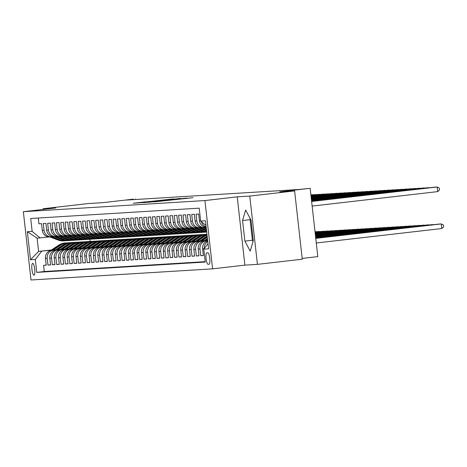 <?xml version="1.0" encoding="UTF-8"?>
<svg xmlns="http://www.w3.org/2000/svg" width="467" height="467" viewBox="0 0 467 467"><rect width="100%" height="100%" fill="white"/><g stroke="black" fill="none" stroke-linecap="round" stroke-linejoin="round"><path stroke-width="0.7" d="M154.081 201.907L192.959 197.693L154.081 201.907M33.986 275.162A5.943 1.395 -96.6 0 0 34.003 275.162A5.943 1.395 -96.6 0 0 34.716 269.132A5.943 1.395 -96.6 0 0 32.661 263.347A5.943 1.395 -96.6 0 0 32.643 263.347A5.943 1.395 -96.6 0 0 31.931 269.377A5.943 1.395 -96.6 0 0 33.986 275.162M145.751 201.814L133.288 203.244L140.585 202.707L173.66 198.878L145.768 201.954M249.775 196.076L237.224 196.84L244.883 265.139L257.434 264.369L249.775 196.076L294.613 190.91L279.663 191.826L310.152 188.312L299.003 189.479L126.58 200.057L133.364 199.158L102.874 202.666L87.924 203.583L43.087 208.749L43.157 209.414M237.224 196.84L204.937 200.559L23.35 211.697L55.631 207.978L43.087 208.749M147.998 202.252L186.981 198.061L148.01 202.345M145.062 202.526L141.338 202.66L173.023 199.006L163.298 200.39L180.431 198.463L145.062 202.526M252.338 232.081A14.489 3.409 83.4 0 1 251.853 227.733M294.613 190.91L302.272 259.203L257.434 264.369M46.192 265.04L43.589 265.338L46.21 265.18L45.451 258.444L47.202 258.333A7.431 7.221 -93.5 0 1 53.547 250.125L55.608 249.886M50.559 264.771L47.955 265.069L50.576 264.912L49.817 258.175L51.563 258.064A7.431 7.221 -93.5 0 1 57.908 249.857L59.974 249.617M54.925 264.503L52.322 264.801L54.937 264.643L54.184 257.907L55.929 257.802A7.431 7.221 -93.5 0 1 62.274 249.588L64.335 249.355M59.291 264.234L56.688 264.538L59.303 264.375L58.55 257.638L60.296 257.533A7.431 7.221 -93.5 0 1 66.641 249.32L68.702 249.086M63.652 263.966L61.049 264.269L63.67 264.106L62.917 257.37L64.662 257.264A7.431 7.221 -93.5 0 1 71.007 249.057L73.068 248.818M68.019 263.703L65.415 264.001L68.036 263.837L67.277 257.101L69.023 256.996A7.431 7.221 -93.5 0 1 75.374 248.788L77.434 248.549M72.385 263.435L69.781 263.732L72.403 263.575L71.644 256.832L73.389 256.727A7.431 7.221 -93.5 0 1 79.734 248.52L81.801 248.281M76.751 263.166L74.148 263.464L76.763 263.306L76.01 256.57L77.755 256.459A7.431 7.221 -93.5 0 1 84.101 248.251L86.161 248.012M81.112 262.898L78.509 263.195L81.13 263.038L80.377 256.301L82.122 256.19A7.431 7.221 -93.5 0 1 88.467 247.983L90.528 247.743M85.479 262.629L82.875 262.933L85.496 262.769L84.737 256.033L86.488 255.928A7.431 7.221 -93.5 0 1 92.834 247.714L94.894 247.481M89.845 262.361L87.241 262.664L89.862 262.501L89.104 255.764L90.849 255.659A7.431 7.221 -93.5 0 1 97.194 247.446L99.261 247.212M94.211 262.092L91.608 262.396L94.223 262.232L93.47 255.496L95.215 255.391A7.431 7.221 -93.5 0 1 101.561 247.183L103.621 246.944M98.578 261.829L95.974 262.127L98.59 261.964L97.837 255.227L99.582 255.122A7.431 7.221 -93.5 0 1 105.927 246.915L107.988 246.675M102.938 261.561L100.335 261.859L102.956 261.701L102.203 254.959L103.948 254.854A7.431 7.221 -93.5 0 1 110.294 246.646L112.354 246.407M107.305 261.292L104.701 261.59L107.322 261.432L106.564 254.696L108.309 254.585A7.431 7.221 -93.5 0 1 114.66 246.378L116.721 246.138M111.671 261.024L109.068 261.322L111.689 261.164L110.93 254.427L112.675 254.317A7.431 7.221 -93.5 0 1 119.021 246.109L121.081 245.87M116.038 260.755L113.434 261.059L116.05 260.895L115.296 254.159L117.042 254.054A7.431 7.221 -93.5 0 1 123.387 245.84L125.448 245.607M120.398 260.487L117.795 260.79L120.416 260.627L119.663 253.89L121.408 253.785A7.431 7.221 -93.5 0 1 127.754 245.572L129.814 245.338M124.765 260.218L122.161 260.522L124.782 260.358L124.024 253.622L125.769 253.517A7.431 7.221 -93.5 0 1 132.12 245.309L134.181 245.07M129.131 259.956L126.528 260.253L129.149 260.09L128.39 253.353L130.135 253.248A7.431 7.221 -93.5 0 1 136.481 245.041L138.547 244.801M133.498 259.687L130.894 259.985L133.509 259.827L132.756 253.085L134.502 252.98A7.431 7.221 -93.5 0 1 140.847 244.772L142.908 244.533M137.858 259.418L135.255 259.716L137.876 259.559L137.123 252.822L138.868 252.711A7.431 7.221 -93.5 0 1 145.214 244.504L147.274 244.264M142.225 259.15L139.621 259.448L142.242 259.29L141.483 252.554L143.235 252.443A7.431 7.221 -93.5 0 1 149.58 244.235L151.641 243.996M146.591 258.881L143.988 259.185L146.609 259.022L145.85 252.285L147.595 252.18A7.431 7.221 -93.5 0 1 153.941 243.967L156.007 243.733M150.958 258.613L148.354 258.916L150.969 258.753L150.216 252.017L151.962 251.911A7.431 7.221 -93.5 0 1 158.307 243.698L160.368 243.465M155.324 258.344L152.721 258.648L155.336 258.485L154.583 251.748L156.328 251.643A7.431 7.221 -93.5 0 1 162.674 243.435L164.734 243.196M159.685 258.082L157.081 258.379L159.702 258.216L158.949 251.48L160.695 251.374A7.431 7.221 -93.5 0 1 167.04 243.167L169.101 242.928M164.051 257.813L161.448 258.111L164.069 257.953L163.31 251.217L165.055 251.106A7.431 7.221 -93.5 0 1 171.407 242.898L173.467 242.659M168.418 257.545L165.814 257.842L168.435 257.685L167.676 250.948L169.422 250.837A7.431 7.221 -93.5 0 1 175.767 242.63L177.834 242.391M172.784 257.276L170.181 257.574L172.796 257.416L172.043 250.68L173.788 250.569A7.431 7.221 -93.5 0 1 180.134 242.361L182.194 242.122M177.145 257.008L174.541 257.311L177.162 257.148L176.409 250.411L178.155 250.306A7.431 7.221 -93.5 0 1 184.5 242.093L186.561 241.859M181.511 256.739L178.908 257.043L181.529 256.879L180.77 250.143L182.521 250.038A7.431 7.221 -93.5 0 1 188.866 241.824L190.927 241.591M185.878 256.471L183.274 256.774L185.895 256.611L185.136 249.874L186.882 249.769A7.431 7.221 -93.5 0 1 193.227 241.562L195.294 241.322M190.244 256.208L187.641 256.506L190.256 256.342L189.503 249.606L191.248 249.501A7.431 7.221 -93.5 0 1 197.594 241.293L199.654 241.054M194.611 255.939L192.007 256.237L194.622 256.079L193.869 249.343L195.615 249.232A7.431 7.221 -93.5 0 1 201.96 241.025L204.021 240.785M198.971 255.671L196.368 255.969L198.989 255.811L198.236 249.074L199.981 248.964A7.431 7.221 -93.5 0 1 206.326 240.756L207.675 240.598M203.338 255.402L200.734 255.7L203.355 255.542L202.596 248.806L204.126 248.713M206.186 227.336A7.431 7.221 86.5 0 1 199.45 220.751L198.697 214.014L196.076 214.172L196.835 220.909A7.431 7.221 -93.5 0 0 204.832 227.464L206.052 227.324M204.458 227.499L202.713 227.604A7.431 7.221 86.5 0 1 195.083 221.019L194.33 214.277L191.709 214.441L192.468 221.177A7.431 7.221 -93.5 0 0 200.471 227.733L201.686 227.592M200.098 227.768L198.352 227.873A7.431 7.221 86.5 0 1 190.723 221.282L189.964 214.546L187.349 214.709L188.102 221.446A7.431 7.221 -93.5 0 0 196.105 228.001L197.319 227.861M195.731 228.036L193.986 228.141A7.431 7.221 86.5 0 1 186.356 221.551L185.597 214.814L182.982 214.978L183.735 221.714A7.431 7.221 -93.5 0 0 191.739 228.27L192.959 228.13M191.365 228.305L189.62 228.41A7.431 7.221 86.5 0 1 181.99 221.819L181.237 215.083L178.616 215.24L179.369 221.983A7.431 7.221 -93.5 0 0 187.372 228.538L188.592 228.398M186.998 228.567L185.253 228.678A7.431 7.221 86.5 0 1 177.623 222.088L176.87 215.351L174.249 215.509L175.008 222.245A7.431 7.221 -93.5 0 0 183.011 228.807L184.226 228.667M182.638 228.836L180.887 228.947A7.431 7.221 86.5 0 1 173.263 222.356L172.504 215.62L169.883 215.777L170.642 222.514A7.431 7.221 -93.5 0 0 178.645 229.075L179.859 228.935M178.271 229.104L176.526 229.215A7.431 7.221 86.5 0 1 168.896 222.625L168.138 215.888L165.522 216.046L166.275 222.782A7.431 7.221 -93.5 0 0 174.279 229.338L175.493 229.198M173.905 229.373L172.16 229.478A7.431 7.221 86.5 0 1 164.53 222.893L163.777 216.151L161.156 216.314L161.909 223.051A7.431 7.221 -93.5 0 0 169.912 229.606L171.132 229.466M169.539 229.641L167.793 229.746A7.431 7.221 86.5 0 1 160.163 223.156L159.41 216.419L156.789 216.583L157.548 223.319A7.431 7.221 -93.5 0 0 165.546 229.875L166.766 229.735M165.172 229.91L163.427 230.015A7.431 7.221 86.5 0 1 155.797 223.424L155.044 216.688L152.423 216.851L153.182 223.588A7.431 7.221 -93.5 0 0 161.185 230.143L162.399 230.003M160.811 230.178L159.066 230.284A7.431 7.221 86.5 0 1 151.436 223.693L150.678 216.957L148.062 217.114L148.815 223.856A7.431 7.221 -93.5 0 0 156.819 230.412L158.033 230.272M156.445 230.441L154.7 230.552A7.431 7.221 86.5 0 1 147.07 223.962L146.311 217.225L143.696 217.383L144.449 224.119A7.431 7.221 -93.5 0 0 152.452 230.68L153.672 230.54M152.079 230.71L150.333 230.821A7.431 7.221 86.5 0 1 142.704 224.23L141.95 217.494L139.329 217.651L140.082 224.388A7.431 7.221 -93.5 0 0 148.086 230.949L149.306 230.809M147.712 230.978L145.967 231.089A7.431 7.221 86.5 0 1 138.337 224.499L137.584 217.762L134.963 217.92L135.722 224.656A7.431 7.221 -93.5 0 0 143.725 231.212L144.939 231.072M143.351 231.247L141.6 231.352A7.431 7.221 86.5 0 1 133.976 224.761L133.218 218.025L130.597 218.188L131.355 224.925A7.431 7.221 -93.5 0 0 139.359 231.48L140.573 231.34M138.985 231.515L137.24 231.62A7.431 7.221 86.5 0 1 129.61 225.03L128.851 218.293L126.236 218.457L126.989 225.193A7.431 7.221 -93.5 0 0 134.992 231.749L136.206 231.609M134.619 231.784L132.873 231.889A7.431 7.221 86.5 0 1 125.244 225.298L124.491 218.562L121.869 218.725L122.623 225.462A7.431 7.221 -93.5 0 0 130.626 232.017L131.846 231.877M130.252 232.052L128.507 232.157A7.431 7.221 86.5 0 1 120.877 225.567L120.124 218.83L117.503 218.988L118.262 225.73A7.431 7.221 -93.5 0 0 126.259 232.286L127.479 232.146M125.892 232.315L124.14 232.426A7.431 7.221 86.5 0 1 116.511 225.835L115.758 219.099L113.137 219.257L113.895 225.993A7.431 7.221 -93.5 0 0 121.899 232.554L123.113 232.414M121.525 232.584L119.78 232.694A7.431 7.221 86.5 0 1 112.15 226.104L111.391 219.367L108.776 219.525L109.529 226.262A7.431 7.221 -93.5 0 0 117.532 232.823L118.746 232.683M117.159 232.852L115.413 232.957A7.431 7.221 86.5 0 1 107.784 226.372L107.025 219.636L104.41 219.794L105.163 226.53A7.431 7.221 -93.5 0 0 113.166 233.086L114.386 232.945M112.792 233.121L111.047 233.226A7.431 7.221 86.5 0 1 103.417 226.635L102.664 219.899L100.043 220.062L100.802 226.799A7.431 7.221 -93.5 0 0 108.799 233.354L110.019 233.214M108.426 233.389L106.68 233.494A7.431 7.221 86.5 0 1 99.051 226.904L98.298 220.167L95.677 220.331L96.435 227.067A7.431 7.221 -93.5 0 0 104.439 233.623L105.653 233.482M104.065 233.658L102.32 233.763A7.431 7.221 86.5 0 1 94.69 227.172L93.931 220.436L91.316 220.599L92.069 227.336A7.431 7.221 -93.5 0 0 100.072 233.891L101.286 233.751M99.699 233.926L97.953 234.031A7.431 7.221 86.5 0 1 90.324 227.441L89.565 220.704L86.95 220.862L87.703 227.604A7.431 7.221 -93.5 0 0 95.706 234.16L96.926 234.02M95.332 234.189L93.587 234.3A7.431 7.221 86.5 0 1 85.957 227.709L85.204 220.973L82.583 221.13L83.336 227.867A7.431 7.221 -93.5 0 0 91.339 234.428L92.559 234.288M90.966 234.457L89.22 234.568A7.431 7.221 86.5 0 1 81.591 227.978L80.838 221.241L78.217 221.399L78.976 228.135A7.431 7.221 -93.5 0 0 86.979 234.691L88.193 234.551M86.605 234.726L84.854 234.831A7.431 7.221 86.5 0 1 77.23 228.246L76.471 221.504L73.85 221.667L74.609 228.404A7.431 7.221 -93.5 0 0 82.612 234.959L83.826 234.819M82.239 234.994L80.493 235.099A7.431 7.221 86.5 0 1 72.864 228.509L72.105 221.772L69.49 221.936L70.243 228.672A7.431 7.221 -93.5 0 0 78.246 235.228L79.46 235.088M77.872 235.263L76.127 235.368A7.431 7.221 86.5 0 1 68.497 228.777L67.744 222.041L65.123 222.204L65.876 228.941A7.431 7.221 -93.5 0 0 73.879 235.496L75.099 235.356M73.506 235.531L71.76 235.637A7.431 7.221 86.5 0 1 64.131 229.046L63.378 222.31L60.757 222.473L61.516 229.209A7.431 7.221 -93.5 0 0 69.513 235.765L70.733 235.625M69.139 235.8L67.394 235.905A7.431 7.221 86.5 0 1 59.764 229.315L59.011 222.578L56.39 222.736L57.149 229.478A7.431 7.221 -93.5 0 0 65.152 236.033L66.367 235.893M64.779 236.063L63.033 236.174A7.431 7.221 86.5 0 1 55.404 229.583L54.645 222.847L52.03 223.004L52.783 229.741A7.431 7.221 -93.5 0 0 60.786 236.302L62 236.162M60.412 236.331L58.667 236.442A7.431 7.221 86.5 0 1 51.037 229.852L50.278 223.115L47.663 223.273L48.416 230.009A7.431 7.221 -93.5 0 0 56.419 236.565L57.639 236.425M56.046 236.6L54.3 236.705A7.431 7.221 86.5 0 1 46.671 230.12L45.918 223.378L43.297 223.541L44.05 230.278A7.431 7.221 -93.5 0 0 52.053 236.833L53.273 236.693M45.451 258.444A7.431 7.221 86.5 0 1 51.802 250.23L55.777 249.775M49.817 258.175A7.431 7.221 86.5 0 1 56.163 249.962L60.144 249.506M54.184 257.907A7.431 7.221 86.5 0 1 60.529 249.699L64.504 249.238M58.55 257.638A7.431 7.221 86.5 0 1 64.895 249.431L68.871 248.969M62.917 257.37A7.431 7.221 86.5 0 1 69.262 249.162L73.237 248.701M67.277 257.101A7.431 7.221 86.5 0 1 73.623 248.893L77.604 248.438M71.644 256.832A7.431 7.221 86.5 0 1 77.989 248.625L81.964 248.17M76.01 256.57A7.431 7.221 86.5 0 1 82.355 248.356L86.331 247.901M80.377 256.301A7.431 7.221 86.5 0 1 86.722 248.088L90.697 247.633M84.737 256.033A7.431 7.221 86.5 0 1 91.088 247.825L95.064 247.364M89.104 255.764A7.431 7.221 86.5 0 1 95.449 247.557L99.43 247.096M93.47 255.496A7.431 7.221 86.5 0 1 99.815 247.288L103.791 246.827M97.837 255.227A7.431 7.221 86.5 0 1 104.182 247.02L108.157 246.564M102.203 254.959A7.431 7.221 86.5 0 1 108.548 246.751L112.524 246.296M106.564 254.696A7.431 7.221 86.5 0 1 112.909 246.483L116.89 246.027M110.93 254.427A7.431 7.221 86.5 0 1 117.275 246.214L121.251 245.759M115.296 254.159A7.431 7.221 86.5 0 1 121.642 245.951L125.617 245.49M119.663 253.89A7.431 7.221 86.5 0 1 126.008 245.683L129.984 245.222M124.024 253.622A7.431 7.221 86.5 0 1 130.369 245.414L134.35 244.953M128.39 253.353A7.431 7.221 86.5 0 1 134.735 245.146L138.717 244.69M132.756 253.085A7.431 7.221 86.5 0 1 139.102 244.877L143.077 244.422M137.123 252.822A7.431 7.221 86.5 0 1 143.468 244.609L147.444 244.153M141.483 252.554A7.431 7.221 86.5 0 1 147.835 244.34L151.81 243.885M145.85 252.285A7.431 7.221 86.5 0 1 152.195 244.078L156.176 243.616M150.216 252.017A7.431 7.221 86.5 0 1 156.562 243.809L160.537 243.348M154.583 251.748A7.431 7.221 86.5 0 1 160.928 243.54L164.904 243.079M158.949 251.48A7.431 7.221 86.5 0 1 165.295 243.272L169.27 242.817M163.31 251.217A7.431 7.221 86.5 0 1 169.655 243.003L173.636 242.548M167.676 250.948A7.431 7.221 86.5 0 1 174.022 242.735L177.997 242.28M172.043 250.68A7.431 7.221 86.5 0 1 178.388 242.466L182.363 242.011M176.409 250.411A7.431 7.221 86.5 0 1 182.755 242.204L186.73 241.743M180.77 250.143A7.431 7.221 86.5 0 1 187.121 241.935L191.096 241.474M185.136 249.874A7.431 7.221 86.5 0 1 191.482 241.667L195.463 241.206M189.503 249.606A7.431 7.221 86.5 0 1 195.848 241.398L199.823 240.943M193.869 249.343A7.431 7.221 86.5 0 1 200.215 241.13L204.19 240.674M198.236 249.074A7.431 7.221 86.5 0 1 204.581 240.861L207.663 240.511M207.768 252.799L206.805 252.857A5.756 1.354 -96.6 0 0 206.788 252.857A5.756 1.354 -96.6 0 0 206.099 258.695A5.756 1.354 -96.6 0 0 208.089 264.299L209.047 264.24A5.756 1.354 -96.6 0 0 209.064 264.24A5.756 1.354 -96.6 0 0 209.759 258.397A5.756 1.354 -96.6 0 0 207.768 252.799M204.937 200.559L212.602 268.852L31.009 279.99L23.35 211.697M43.589 265.338L44.283 271.52L36.753 272.389L205.246 262.057L203.793 249.139L208.019 243.675M36.753 272.389L35.299 259.471L30.501 259.763L27.355 231.708L32.153 231.416L30.705 218.492L199.199 208.159L200.647 221.084L205.451 220.786L208.597 248.841L203.793 249.139M38.282 218.031L38.93 223.81L41.551 223.646L42.304 230.383A7.431 7.221 86.5 0 0 49.934 236.973L51.679 236.868M200.734 255.7L199.981 248.964M196.368 255.969L195.615 249.232M192.007 256.237L191.248 249.501M187.641 256.506L186.882 249.769M183.274 256.774L182.521 250.038M178.908 257.043L178.155 250.306M174.541 257.311L173.788 250.569M170.181 257.574L169.422 250.837M165.814 257.842L165.055 251.106M161.448 258.111L160.695 251.374M157.081 258.379L156.328 251.643M152.721 258.648L151.962 251.911M148.354 258.916L147.595 252.18M143.988 259.185L143.235 252.443M139.621 259.448L138.868 252.711M135.255 259.716L134.502 252.98M130.894 259.985L130.135 253.248M126.528 260.253L125.769 253.517M122.161 260.522L121.408 253.785M117.795 260.79L117.042 254.054M113.434 261.059L112.675 254.317M109.068 261.322L108.309 254.585M104.701 261.59L103.948 254.854M100.335 261.859L99.582 255.122M95.974 262.127L95.215 255.391M91.608 262.396L90.849 255.659M87.241 262.664L86.488 255.928M82.875 262.933L82.122 256.19M78.509 263.195L77.755 256.459M74.148 263.464L73.389 256.727M69.781 263.732L69.023 256.996M65.415 264.001L64.662 257.264M61.049 264.269L60.296 257.533M56.688 264.538L55.929 257.802M52.322 264.801L51.563 258.064M47.955 265.069L47.202 258.333M44.283 271.52L205.2 261.654M51.539 249.956L38.592 251.444L51.242 250.154M302.184 258.409L317.811 256.611L310.152 188.312M244.883 265.139L212.602 268.852M135.599 199.502L135.547 199.024M48.907 236.962L37.103 238.158L38.592 251.444L30.501 259.763M89.909 239.262L90.16 241.462M205.97 225.444L200.647 221.084M204.318 248.456A7.431 7.221 -93.5 0 1 207.774 241.503M206.134 226.869A7.431 7.221 -93.5 0 1 201.388 221.691M207.698 240.855A7.431 7.221 86.5 0 0 202.596 248.806M32.153 231.416L40.156 237.972M41.645 251.258L35.299 259.471M27.355 231.708L37.103 238.158M245.624 209.998L242.566 220.541L244.871 241.112L250.236 251.135L253.295 240.593L250.989 220.027L245.624 209.998M250.341 218.825L250.096 219.677L252.402 240.242L253.05 241.445M252.402 240.242L244.871 241.112M250.096 219.677L242.566 220.541M153.713 201.861L184.033 198.376L153.719 201.907M149.86 201.837L160.882 200.676L149.86 201.837M316.287 242.998L441.8 228.538L441.286 223.927L315.768 238.38M315.756 238.263L439.103 224.061L441.286 223.927L443.446 225.059L443.65 226.909L441.8 228.538M311.612 201.347L434.958 187.144L437.141 187.01L437.661 191.622L439.511 189.993L439.301 188.148L437.141 187.01L311.629 201.464M312.143 206.081L437.661 191.622M436.931 224.312L315.745 238.147M315.727 238.03L437.1 224.288M432.565 224.574L315.715 237.919M315.704 237.802L432.734 224.557M428.204 224.843L315.692 237.685M206.163 240.68L207.576 239.734M203.653 241.03L207.436 238.491M315.674 237.569L428.373 224.825M205.252 240.785L207.523 239.262M207.488 238.964L204.68 240.849M423.838 225.112L315.663 237.452M201.797 240.949L207.295 237.254M199.286 241.299L206.98 236.139A14.208 13.812 -93.5 0 1 207.161 236.022M315.651 237.335L424.007 225.094M200.886 241.054L207.243 236.787M207.214 236.489L200.314 241.118M311.588 201.119L432.792 187.395M311.6 201.23L432.962 187.372M311.565 200.886L428.426 187.664M311.577 201.003L428.595 187.641M311.536 200.652L424.059 187.927M202.754 227.604L206.367 228.976M204.908 227.458L206.256 227.972M311.547 200.769L424.229 187.909M203.583 227.552L206.326 228.597M206.297 228.351L204.108 227.522M311.512 200.419L419.693 188.195M198.387 227.873L206.391 230.914A14.208 13.812 86.5 0 0 206.595 230.99M200.541 227.727L206.484 229.986M311.524 200.536L419.868 188.178M199.216 227.82L206.554 230.61M206.525 230.365L199.742 227.791M419.471 225.38L315.639 237.218M197.43 241.217L204.797 236.273A14.208 13.812 -93.5 0 1 207.05 235.047M194.926 241.567L202.614 236.407A14.208 13.812 -93.5 0 1 206.986 234.481M315.628 237.102L419.64 225.363M196.519 241.322L203.968 236.32A14.208 13.812 -93.5 0 1 207.021 234.79M207.004 234.65A14.208 13.812 86.5 0 0 203.443 236.355L195.947 241.386M311.483 200.191L415.332 188.464M194.027 228.141L202.03 231.183A14.208 13.812 86.5 0 0 206.718 232.064M196.175 227.995L204.213 231.048A14.208 13.812 86.5 0 0 206.677 231.725M311.495 200.302L415.502 188.446M194.856 228.089L202.859 231.13A14.208 13.812 86.5 0 0 206.706 231.982M206.694 231.901A14.208 13.812 -93.5 0 1 203.378 231.101L195.375 228.054M415.105 225.649L315.61 236.991M193.069 241.486L200.431 236.541A14.208 13.812 -93.5 0 1 206.963 234.276M190.559 241.836L198.247 236.67A14.208 13.812 -93.5 0 1 204.955 234.393L205.784 234.346A14.208 13.812 86.5 0 0 199.076 236.623L191.581 241.655M315.599 236.874L415.274 225.631M192.159 241.591L199.602 236.588A14.208 13.812 -93.5 0 1 206.309 234.311L206.963 234.271M311.46 199.958L410.966 188.732M189.66 228.41L197.664 231.451A14.208 13.812 86.5 0 0 203.279 232.309L204.108 232.257A14.208 13.812 86.5 0 0 204.371 232.239M191.809 228.264L199.847 231.317A14.208 13.812 86.5 0 0 205.462 232.175A14.208 13.812 86.5 0 0 206.554 232.064M311.471 200.074L411.135 188.715M190.489 228.357L198.493 231.398A14.208 13.812 86.5 0 0 204.108 232.257M205.462 232.175L204.634 232.222A14.208 13.812 -93.5 0 1 199.018 231.363L191.015 228.322M410.738 225.917L315.587 236.757M188.703 241.754L196.064 236.804A14.208 13.812 -93.5 0 1 202.771 234.527A14.208 13.812 -93.5 0 1 203.869 234.51M186.193 242.104L193.887 236.938A14.208 13.812 -93.5 0 1 200.594 234.662L201.423 234.615A14.208 13.812 86.5 0 0 194.716 236.892L187.214 241.924M315.575 236.641L410.913 225.894M187.792 241.853L195.235 236.857A14.208 13.812 -93.5 0 1 201.942 234.58L202.771 234.527M311.431 199.724L406.599 189.001M185.294 228.672L193.297 231.72A14.208 13.812 86.5 0 0 198.913 232.572L199.742 232.525A14.208 13.812 86.5 0 0 200.004 232.508M187.448 228.526L195.48 231.585A14.208 13.812 86.5 0 0 201.096 232.443A14.208 13.812 86.5 0 0 202.188 232.327M311.448 199.841L406.769 188.977M186.123 228.626L194.126 231.667A14.208 13.812 86.5 0 0 199.742 232.525M201.096 232.443L200.267 232.49A14.208 13.812 -93.5 0 1 194.651 231.632L186.648 228.591M406.378 226.186L315.558 236.524M184.337 242.017L191.703 237.073A14.208 13.812 -93.5 0 1 198.411 234.796A14.208 13.812 -93.5 0 1 199.502 234.773M181.826 242.373L189.52 237.207A14.208 13.812 -93.5 0 1 196.228 234.93L197.056 234.878A14.208 13.812 86.5 0 0 190.349 237.154L182.854 242.192M315.546 236.407L406.547 226.162M183.426 242.122L190.875 237.125A14.208 13.812 -93.5 0 1 197.582 234.848L198.411 234.796M311.407 199.491L402.233 189.269M180.927 228.941L188.931 231.982A14.208 13.812 86.5 0 0 194.552 232.84L195.381 232.794A14.208 13.812 86.5 0 0 195.644 232.77M183.082 228.795L191.114 231.848A14.208 13.812 86.5 0 0 196.73 232.706A14.208 13.812 86.5 0 0 197.821 232.595M311.419 199.607L402.402 189.246M181.756 228.894L189.76 231.936A14.208 13.812 86.5 0 0 195.381 232.794M196.73 232.706L195.901 232.759A14.208 13.812 -93.5 0 1 190.285 231.901L182.282 228.859M402.011 226.448L315.534 236.29M179.97 242.285L187.337 237.341A14.208 13.812 -93.5 0 1 194.044 235.064A14.208 13.812 -93.5 0 1 195.136 235.041M177.466 242.642L185.154 237.475A14.208 13.812 -93.5 0 1 191.861 235.199L192.69 235.146A14.208 13.812 86.5 0 0 185.983 237.423L178.487 242.461M315.523 236.174L402.18 226.431M179.059 242.391L186.508 237.394A14.208 13.812 -93.5 0 1 193.215 235.117L194.044 235.064M311.378 199.263L397.872 189.538M176.567 229.209L184.57 232.251A14.208 13.812 86.5 0 0 190.186 233.109L191.015 233.056A14.208 13.812 86.5 0 0 191.277 233.039M178.715 229.063L186.747 232.117A14.208 13.812 86.5 0 0 192.369 232.975A14.208 13.812 86.5 0 0 193.455 232.864M311.396 199.374L398.042 189.514M177.396 229.157L185.399 232.204A14.208 13.812 86.5 0 0 191.015 233.056M192.369 232.975L191.54 233.027A14.208 13.812 -93.5 0 1 185.919 232.169L177.915 229.128M397.645 226.717L315.505 236.063M175.604 242.554L182.971 237.61A14.208 13.812 -93.5 0 1 189.678 235.333A14.208 13.812 -93.5 0 1 190.775 235.31M173.099 242.904L180.787 237.744A14.208 13.812 -93.5 0 1 187.495 235.467L188.324 235.415A14.208 13.812 86.5 0 0 181.616 237.691L174.121 242.723M315.494 235.946L397.814 226.699M174.699 242.659L182.142 237.662A14.208 13.812 -93.5 0 1 188.849 235.386L189.678 235.333M311.355 199.03L393.506 189.8M172.2 229.478L180.204 232.519A14.208 13.812 86.5 0 0 185.819 233.377L186.648 233.325A14.208 13.812 86.5 0 0 186.911 233.307M174.349 229.332L182.387 232.385A14.208 13.812 86.5 0 0 188.003 233.243A14.208 13.812 86.5 0 0 189.088 233.132M311.366 199.146L393.675 189.783M173.029 229.425L181.033 232.467A14.208 13.812 86.5 0 0 186.648 233.325M188.003 233.243L187.174 233.296A14.208 13.812 -93.5 0 1 181.558 232.438L173.555 229.396M393.278 226.985L315.482 235.829M171.243 242.822L178.604 237.878A14.208 13.812 -93.5 0 1 185.311 235.602A14.208 13.812 -93.5 0 1 186.409 235.578M168.733 243.173L176.421 238.012A14.208 13.812 -93.5 0 1 183.128 235.736L183.963 235.683A14.208 13.812 86.5 0 0 177.25 237.96L169.755 242.992M315.47 235.712L393.447 226.968M170.332 242.928L177.775 237.931A14.208 13.812 -93.5 0 1 184.483 235.654L185.311 235.602M311.326 198.796L389.139 190.069M167.834 229.746L175.837 232.788A14.208 13.812 86.5 0 0 181.453 233.646L182.282 233.593A14.208 13.812 86.5 0 0 182.544 233.576M169.982 229.601L178.02 232.654A14.208 13.812 86.5 0 0 183.636 233.512A14.208 13.812 86.5 0 0 184.728 233.401M311.343 198.913L389.309 190.051M168.663 229.694L176.666 232.735A14.208 13.812 86.5 0 0 182.282 233.593M183.636 233.512L182.807 233.564A14.208 13.812 -93.5 0 1 177.191 232.706L169.188 229.665M388.918 227.254L315.458 235.596M166.877 243.091L174.244 238.147A14.208 13.812 -93.5 0 1 180.951 235.87A14.208 13.812 -93.5 0 1 182.042 235.847M164.366 243.441L172.06 238.281A14.208 13.812 -93.5 0 1 178.768 236.004L179.597 235.952A14.208 13.812 86.5 0 0 172.889 238.228L165.394 243.26M315.441 235.479L389.087 227.236M165.966 243.196L173.409 238.193A14.208 13.812 -93.5 0 1 180.122 235.917L180.951 235.87M311.302 198.563L384.773 190.338M163.468 230.015L171.471 233.056A14.208 13.812 86.5 0 0 177.092 233.914L177.921 233.862A14.208 13.812 86.5 0 0 178.178 233.844M165.622 229.869L173.654 232.922A14.208 13.812 86.5 0 0 179.27 233.78A14.208 13.812 86.5 0 0 180.361 233.669M311.314 198.679L384.942 190.32M164.296 229.962L172.3 233.004A14.208 13.812 86.5 0 0 177.921 233.862M179.27 233.78L178.441 233.833A14.208 13.812 -93.5 0 1 172.825 232.975L164.822 229.927M384.551 227.522L315.429 235.362M162.51 243.36L169.877 238.415A14.208 13.812 -93.5 0 1 176.584 236.139A14.208 13.812 -93.5 0 1 177.676 236.115M160.006 243.71L167.694 238.544A14.208 13.812 -93.5 0 1 174.401 236.267L175.23 236.22A14.208 13.812 86.5 0 0 168.523 238.497L161.027 243.529M315.418 235.245L384.72 227.505M161.6 243.465L169.048 238.462A14.208 13.812 -93.5 0 1 175.755 236.185L176.584 236.139M380.185 227.791L315.406 235.135M158.144 243.628L165.511 238.678A14.208 13.812 -93.5 0 1 172.218 236.401A14.208 13.812 -93.5 0 1 173.31 236.384M155.639 243.978L163.327 238.812A14.208 13.812 -93.5 0 1 170.035 236.535L170.864 236.489A14.208 13.812 86.5 0 0 164.156 238.765L156.661 243.797M315.388 235.018L380.354 227.768M157.233 243.727L164.682 238.73A14.208 13.812 -93.5 0 1 171.389 236.454L172.218 236.401M375.818 228.059L315.377 234.901M153.783 243.891L161.144 238.946A14.208 13.812 -93.5 0 1 167.851 236.67A14.208 13.812 -93.5 0 1 168.949 236.646M151.273 244.247L158.961 239.081A14.208 13.812 -93.5 0 1 165.668 236.804L166.497 236.751A14.208 13.812 86.5 0 0 159.79 239.028L152.295 244.066M315.365 234.784L375.988 228.036M152.872 243.996L160.315 238.999A14.208 13.812 -93.5 0 1 167.023 236.722L167.851 236.67M371.452 228.322L315.353 234.667M149.417 244.159L156.778 239.215A14.208 13.812 -93.5 0 1 163.491 236.938A14.208 13.812 -93.5 0 1 164.582 236.915M146.907 244.515L154.6 239.349A14.208 13.812 -93.5 0 1 161.308 237.073L162.137 237.02A14.208 13.812 86.5 0 0 155.429 239.297L147.934 244.334M315.336 234.551L371.627 228.305M148.506 244.264L155.949 239.267A14.208 13.812 -93.5 0 1 162.656 236.991L163.491 236.938M367.091 228.591L315.324 234.434M145.05 244.428L152.417 239.483A14.208 13.812 -93.5 0 1 159.124 237.207A14.208 13.812 -93.5 0 1 160.216 237.183M142.54 244.778L150.234 239.618A14.208 13.812 -93.5 0 1 156.941 237.341L157.77 237.289A14.208 13.812 86.5 0 0 151.063 239.565L143.567 244.597M315.313 234.317L367.26 228.573M144.14 244.533L151.588 239.536A14.208 13.812 -93.5 0 1 158.295 237.259L159.124 237.207M362.725 228.859L315.301 234.206M140.684 244.696L148.051 239.752A14.208 13.812 -93.5 0 1 154.758 237.475A14.208 13.812 -93.5 0 1 155.85 237.452M138.179 245.047L145.867 239.886A14.208 13.812 -93.5 0 1 152.575 237.61L153.404 237.557A14.208 13.812 86.5 0 0 146.696 239.834L139.201 244.866M315.289 234.09L362.894 228.842M139.773 244.801L147.222 239.804A14.208 13.812 -93.5 0 1 153.929 237.522L154.758 237.475M358.358 229.128L315.272 233.973M136.317 244.965L143.684 240.02A14.208 13.812 -93.5 0 1 150.392 237.744A14.208 13.812 -93.5 0 1 151.489 237.721M133.813 245.315L141.501 240.155A14.208 13.812 -93.5 0 1 148.208 237.878L149.037 237.826A14.208 13.812 86.5 0 0 142.33 240.102L134.835 245.134M315.26 233.856L358.528 229.11M135.412 245.07L142.855 240.067A14.208 13.812 -93.5 0 1 149.563 237.791L150.392 237.744M353.992 229.396L315.248 233.739M131.957 245.233L139.318 240.289A14.208 13.812 -93.5 0 1 146.025 238.007A14.208 13.812 -93.5 0 1 147.123 237.989M129.447 245.584L137.135 240.417A14.208 13.812 -93.5 0 1 143.848 238.141L144.677 238.094A14.208 13.812 86.5 0 0 137.969 240.371L130.468 245.403M315.237 233.623L354.167 229.373M131.046 245.338L138.489 240.336A14.208 13.812 -93.5 0 1 145.196 238.059L146.025 238.007M349.631 229.665L315.219 233.506M127.59 245.502L134.957 240.552A14.208 13.812 -93.5 0 1 141.664 238.275A14.208 13.812 -93.5 0 1 142.756 238.258M125.08 245.852L132.774 240.686A14.208 13.812 -93.5 0 1 139.481 238.409L140.31 238.363A14.208 13.812 86.5 0 0 133.603 240.639L126.108 245.671M315.207 233.389L349.801 229.641M126.68 245.601L134.122 240.604A14.208 13.812 -93.5 0 1 140.836 238.328L141.664 238.275M345.265 229.933L315.196 233.278M123.224 245.765L130.591 240.82A14.208 13.812 -93.5 0 1 137.298 238.544A14.208 13.812 -93.5 0 1 138.39 238.52M120.72 246.121L128.407 240.954A14.208 13.812 -93.5 0 1 135.115 238.678L135.944 238.625A14.208 13.812 86.5 0 0 129.236 240.902L121.741 245.94M315.184 233.161L345.434 229.91M122.313 245.87L129.762 240.873A14.208 13.812 -93.5 0 1 136.469 238.596L137.298 238.544M340.898 230.196L315.172 233.045M118.857 246.033L126.224 241.089A14.208 13.812 -93.5 0 1 132.932 238.812A14.208 13.812 -93.5 0 1 134.029 238.789M116.353 246.389L124.041 241.223A14.208 13.812 -93.5 0 1 130.748 238.946L131.577 238.894A14.208 13.812 86.5 0 0 124.87 241.17L117.375 246.208M315.155 232.928L341.068 230.178M117.953 246.138L125.395 241.141A14.208 13.812 -93.5 0 1 132.103 238.865L132.932 238.812M336.532 230.465L315.143 232.811M114.497 246.302L121.858 241.357A14.208 13.812 -93.5 0 1 128.565 239.081A14.208 13.812 -93.5 0 1 129.663 239.057M111.987 246.652L119.675 241.492A14.208 13.812 -93.5 0 1 126.382 239.215L127.217 239.162A14.208 13.812 86.5 0 0 120.504 241.439L113.008 246.471M315.132 232.694L336.701 230.447M113.586 246.407L121.029 241.41A14.208 13.812 -93.5 0 1 127.736 239.133L128.565 239.081M332.171 230.733L315.12 232.578M110.13 246.57L117.491 241.626A14.208 13.812 -93.5 0 1 124.204 239.349A14.208 13.812 -93.5 0 1 125.296 239.326M107.62 246.92L115.314 241.76A14.208 13.812 -93.5 0 1 122.021 239.483L122.85 239.431A14.208 13.812 86.5 0 0 116.143 241.708L108.648 246.739M315.102 232.461L332.341 230.716M109.22 246.675L116.662 241.678A14.208 13.812 -93.5 0 1 123.37 239.396L124.204 239.349M327.805 231.002L315.091 232.35M105.764 246.839L113.131 241.894A14.208 13.812 -93.5 0 1 119.838 239.618A14.208 13.812 -93.5 0 1 120.93 239.594M103.254 247.189L110.948 242.029A14.208 13.812 -93.5 0 1 117.655 239.752L118.484 239.699A14.208 13.812 86.5 0 0 111.776 241.976L104.281 247.008M315.079 232.233L327.974 230.984M104.853 246.944L112.302 241.941A14.208 13.812 -93.5 0 1 119.009 239.664L119.838 239.618M323.438 231.27L315.067 232.117M101.397 247.107L108.764 242.163A14.208 13.812 -93.5 0 1 115.472 239.88A14.208 13.812 -93.5 0 1 116.563 239.863M98.893 247.457L106.581 242.291A14.208 13.812 -93.5 0 1 113.288 240.015L114.117 239.968A14.208 13.812 86.5 0 0 107.41 242.245L99.915 247.276M315.05 232L323.608 231.247M100.487 247.212L107.935 242.21A14.208 13.812 -93.5 0 1 114.643 239.933L115.472 239.88M319.072 231.539L315.038 231.883M97.037 247.37L104.398 242.426A14.208 13.812 -93.5 0 1 111.105 240.149A14.208 13.812 -93.5 0 1 112.203 240.126M94.527 247.726L102.215 242.56A14.208 13.812 -93.5 0 1 108.922 240.283L109.751 240.236A14.208 13.812 86.5 0 0 103.044 242.513L95.548 247.545M315.027 231.766L319.241 231.515M96.126 247.475L103.569 242.478A14.208 13.812 -93.5 0 1 110.276 240.201L111.105 240.149M92.67 247.638L100.031 242.694A14.208 13.812 -93.5 0 1 106.739 240.417A14.208 13.812 -93.5 0 1 107.836 240.394M90.16 247.995L97.854 242.828A14.208 13.812 -93.5 0 1 104.561 240.552L105.39 240.499A14.208 13.812 86.5 0 0 98.683 242.776L91.182 247.814M91.76 247.743L99.202 242.747A14.208 13.812 -93.5 0 1 105.91 240.47L106.739 240.417M88.304 247.907L95.671 242.963A14.208 13.812 -93.5 0 1 102.378 240.686A14.208 13.812 -93.5 0 1 103.47 240.663M85.794 248.263L93.488 243.097A14.208 13.812 -93.5 0 1 100.195 240.82L101.024 240.768A14.208 13.812 86.5 0 0 94.316 243.044L86.821 248.076M87.393 248.012L94.842 243.015A14.208 13.812 -93.5 0 1 101.549 240.738L102.378 240.686M83.937 248.175L91.304 243.231A14.208 13.812 -93.5 0 1 98.012 240.954A14.208 13.812 -93.5 0 1 99.103 240.931M81.433 248.526L89.121 243.365A14.208 13.812 -93.5 0 1 95.828 241.089L96.657 241.036A14.208 13.812 86.5 0 0 89.95 243.313L82.455 248.345M83.027 248.281L90.475 243.284A14.208 13.812 -93.5 0 1 97.183 241.007L98.012 240.954M79.571 248.444L86.938 243.5A14.208 13.812 -93.5 0 1 93.645 241.223A14.208 13.812 -93.5 0 1 94.743 241.2M77.067 248.794L84.755 243.634A14.208 13.812 -93.5 0 1 91.462 241.357L92.291 241.305A14.208 13.812 86.5 0 0 85.584 243.581L78.088 248.613M78.666 248.549L86.109 243.552A14.208 13.812 -93.5 0 1 92.816 241.27L93.645 241.223M75.21 248.713L82.571 243.768A14.208 13.812 -93.5 0 1 89.279 241.492A14.208 13.812 -93.5 0 1 90.376 241.468M72.7 249.063L80.388 243.902A14.208 13.812 -93.5 0 1 87.095 241.626L87.93 241.573A14.208 13.812 86.5 0 0 81.217 243.85L73.722 248.882M74.3 248.818L81.743 243.815A14.208 13.812 -93.5 0 1 88.45 241.538L89.279 241.492M70.844 248.981L78.211 244.037A14.208 13.812 -93.5 0 1 84.918 241.754A14.208 13.812 -93.5 0 1 86.01 241.737M68.334 249.331L76.028 244.165A14.208 13.812 -93.5 0 1 82.735 241.888L83.564 241.842A14.208 13.812 86.5 0 0 76.857 244.118L69.361 249.15M69.933 249.086L77.376 244.083A14.208 13.812 -93.5 0 1 84.089 241.807L84.918 241.754M66.477 249.244L73.844 244.299A14.208 13.812 -93.5 0 1 80.552 242.023A14.208 13.812 -93.5 0 1 81.643 241.999M63.973 249.6L71.661 244.434A14.208 13.812 -93.5 0 1 78.368 242.157L79.197 242.11A14.208 13.812 86.5 0 0 72.49 244.387L64.995 249.419M65.567 249.349L73.015 244.352A14.208 13.812 -93.5 0 1 79.723 242.075L80.552 242.023M62.111 249.512L69.478 244.568A14.208 13.812 -93.5 0 1 76.185 242.291A14.208 13.812 -93.5 0 1 77.277 242.268M59.607 249.868L67.295 244.702A14.208 13.812 -93.5 0 1 74.002 242.426L74.831 242.373A14.208 13.812 86.5 0 0 68.124 244.65L60.628 249.687M61.2 249.617L68.649 244.62A14.208 13.812 -93.5 0 1 75.356 242.344L76.185 242.291M57.75 249.781L65.111 244.836A14.208 13.812 -93.5 0 1 71.819 242.56A14.208 13.812 -93.5 0 1 72.916 242.536M55.24 250.137L62.928 244.971A14.208 13.812 -93.5 0 1 69.636 242.694L70.464 242.642A14.208 13.812 86.5 0 0 63.757 244.918L56.262 249.95M56.84 249.886L64.283 244.889A14.208 13.812 -93.5 0 1 70.99 242.612L71.819 242.56M53.384 250.049L60.745 245.105A14.208 13.812 -93.5 0 1 67.458 242.828A14.208 13.812 -93.5 0 1 68.55 242.805M50.874 250.4L58.568 245.239A14.208 13.812 -93.5 0 1 65.275 242.963L66.104 242.91A14.208 13.812 86.5 0 0 59.397 245.187L51.901 250.219M52.473 250.154L59.916 245.157A14.208 13.812 -93.5 0 1 66.623 242.881L67.458 242.828M311.279 198.335L380.407 190.606M159.101 230.284L167.104 233.325A14.208 13.812 86.5 0 0 172.726 234.183L173.555 234.13A14.208 13.812 86.5 0 0 173.817 234.113M161.255 230.138L169.287 233.191A14.208 13.812 86.5 0 0 174.909 234.049A14.208 13.812 86.5 0 0 175.995 233.938M311.291 198.446L380.582 190.589M159.936 230.231L167.939 233.272A14.208 13.812 86.5 0 0 173.555 234.13M174.909 234.049L174.08 234.095A14.208 13.812 -93.5 0 1 168.459 233.237L160.455 230.196M311.25 198.101L376.046 190.875M154.74 230.546L162.744 233.593A14.208 13.812 86.5 0 0 168.359 234.446L169.188 234.399A14.208 13.812 86.5 0 0 169.451 234.381M156.889 230.4L164.927 233.459A14.208 13.812 86.5 0 0 170.543 234.317A14.208 13.812 86.5 0 0 171.628 234.2M311.261 198.218L376.215 190.851M155.569 230.5L163.573 233.541A14.208 13.812 86.5 0 0 169.188 234.399M170.543 234.317L169.714 234.364A14.208 13.812 -93.5 0 1 164.098 233.506L156.089 230.465M311.226 197.868L371.679 191.143M150.374 230.815L158.377 233.856A14.208 13.812 86.5 0 0 163.993 234.714L164.822 234.667A14.208 13.812 86.5 0 0 165.084 234.644M152.522 230.669L160.56 233.722A14.208 13.812 86.5 0 0 166.176 234.58A14.208 13.812 86.5 0 0 167.268 234.469M311.238 197.985L371.849 191.12M151.203 230.768L159.206 233.809A14.208 13.812 86.5 0 0 164.822 234.667M166.176 234.58L165.347 234.632A14.208 13.812 -93.5 0 1 159.732 233.774L151.728 230.733M311.197 197.634L367.313 191.412M146.008 231.083L154.011 234.125A14.208 13.812 86.5 0 0 159.626 234.983L160.455 234.93A14.208 13.812 86.5 0 0 160.718 234.913M148.162 230.937L156.194 233.99A14.208 13.812 86.5 0 0 161.81 234.848A14.208 13.812 86.5 0 0 162.901 234.738M311.209 197.751L367.482 191.388M146.836 231.031L154.84 234.078A14.208 13.812 86.5 0 0 160.455 234.93M161.81 234.848L160.981 234.901A14.208 13.812 -93.5 0 1 155.365 234.043L147.362 231.002M311.174 197.407L362.947 191.674M141.641 231.352L149.644 234.393A14.208 13.812 86.5 0 0 155.266 235.251L156.095 235.199A14.208 13.812 86.5 0 0 156.357 235.181M143.795 231.206L151.828 234.259A14.208 13.812 86.5 0 0 157.449 235.117A14.208 13.812 86.5 0 0 158.535 235.006M311.185 197.518L363.122 191.657M142.47 231.299L150.473 234.341A14.208 13.812 86.5 0 0 156.095 235.199M157.449 235.117L156.614 235.17A14.208 13.812 -93.5 0 1 150.999 234.311L142.995 231.27M311.145 197.173L358.586 191.943M137.28 231.62L145.284 234.662A14.208 13.812 86.5 0 0 150.899 235.52L151.728 235.467A14.208 13.812 86.5 0 0 151.991 235.45M139.429 231.474L147.467 234.527A14.208 13.812 86.5 0 0 153.083 235.386A14.208 13.812 86.5 0 0 154.168 235.275M311.156 197.29L358.755 191.925M138.109 231.568L146.113 234.609A14.208 13.812 86.5 0 0 151.728 235.467M153.083 235.386L152.254 235.438A14.208 13.812 -93.5 0 1 146.632 234.58L138.629 231.539M311.121 196.94L354.219 192.211M132.914 231.889L140.917 234.93A14.208 13.812 86.5 0 0 146.533 235.788L147.362 235.736A14.208 13.812 86.5 0 0 147.625 235.718M135.062 231.743L143.1 234.796A14.208 13.812 86.5 0 0 148.716 235.654A14.208 13.812 86.5 0 0 149.802 235.543M311.133 197.056L354.389 192.194M133.743 231.836L141.746 234.878A14.208 13.812 86.5 0 0 147.362 235.736M148.716 235.654L147.887 235.701A14.208 13.812 -93.5 0 1 142.272 234.848L134.268 231.801M311.092 196.706L349.853 192.48M128.548 232.157L136.551 235.199A14.208 13.812 86.5 0 0 142.166 236.057L142.995 236.004A14.208 13.812 86.5 0 0 143.258 235.987M130.702 232.011L138.734 235.064A14.208 13.812 86.5 0 0 144.35 235.923A14.208 13.812 86.5 0 0 145.441 235.812M311.11 196.823L350.022 192.462M129.377 232.105L137.38 235.146A14.208 13.812 86.5 0 0 142.995 236.004M144.35 235.923L143.521 235.969A14.208 13.812 -93.5 0 1 137.905 235.111L129.902 232.07M311.069 196.479L345.487 192.748M124.181 232.42L132.184 235.467A14.208 13.812 86.5 0 0 137.806 236.32L138.635 236.273A14.208 13.812 86.5 0 0 138.892 236.255M126.335 232.274L134.368 235.333A14.208 13.812 86.5 0 0 139.983 236.185A14.208 13.812 86.5 0 0 141.075 236.074M311.08 196.589L345.656 192.725M125.01 232.373L133.013 235.415A14.208 13.812 86.5 0 0 138.635 236.273M139.983 236.185L139.154 236.238A14.208 13.812 -93.5 0 1 133.539 235.38L125.535 232.338M311.04 196.245L341.12 193.017M119.815 232.689L127.824 235.73A14.208 13.812 86.5 0 0 133.439 236.588L134.268 236.541A14.208 13.812 86.5 0 0 134.531 236.518M121.969 232.543L130.001 235.596A14.208 13.812 86.5 0 0 135.623 236.454A14.208 13.812 86.5 0 0 136.708 236.343M311.057 196.362L341.295 192.994M120.649 232.642L128.653 235.683A14.208 13.812 86.5 0 0 134.268 236.541M135.623 236.454L134.794 236.506A14.208 13.812 -93.5 0 1 129.172 235.648L121.169 232.607M311.016 196.012L336.76 193.285M115.454 232.957L123.457 235.998A14.208 13.812 86.5 0 0 129.073 236.857L129.902 236.804A14.208 13.812 86.5 0 0 130.165 236.787M117.602 232.811L125.641 235.864A14.208 13.812 86.5 0 0 131.256 236.722A14.208 13.812 86.5 0 0 132.342 236.611M311.028 196.128L336.929 193.262M116.283 232.905L124.286 235.952A14.208 13.812 86.5 0 0 129.902 236.804M131.256 236.722L130.427 236.775A14.208 13.812 -93.5 0 1 124.812 235.917L116.808 232.875M310.987 195.778L332.393 193.548M111.088 233.226L119.091 236.267A14.208 13.812 86.5 0 0 124.707 237.125L125.535 237.073A14.208 13.812 86.5 0 0 125.798 237.055M113.236 233.08L121.274 236.133A14.208 13.812 86.5 0 0 126.89 236.991A14.208 13.812 86.5 0 0 127.981 236.88M311.004 195.895L332.562 193.531M111.917 233.173L119.92 236.214A14.208 13.812 86.5 0 0 125.535 237.073M126.89 236.991L126.061 237.043A14.208 13.812 -93.5 0 1 120.445 236.185L112.442 233.144M310.964 195.55L328.027 193.817M106.721 233.494L114.724 236.535A14.208 13.812 86.5 0 0 120.34 237.394L121.175 237.341A14.208 13.812 86.5 0 0 121.432 237.324M108.875 233.348L116.908 236.401A14.208 13.812 86.5 0 0 122.523 237.259A14.208 13.812 86.5 0 0 123.615 237.148M310.975 195.661L328.196 193.799M107.55 233.442L115.553 236.483A14.208 13.812 86.5 0 0 121.175 237.341M122.523 237.259L121.694 237.312A14.208 13.812 -93.5 0 1 116.079 236.454L108.075 233.412M310.94 195.317L323.66 194.085M102.355 233.763L110.358 236.804A14.208 13.812 86.5 0 0 115.979 237.662L116.808 237.61A14.208 13.812 86.5 0 0 117.071 237.592M104.509 233.617L112.541 236.67A14.208 13.812 86.5 0 0 118.163 237.528A14.208 13.812 86.5 0 0 119.248 237.417M310.952 195.434L323.835 194.068M103.184 233.71L111.193 236.751A14.208 13.812 86.5 0 0 116.808 237.61M118.163 237.528L117.328 237.575A14.208 13.812 -93.5 0 1 111.712 236.722L103.709 233.675M310.911 195.083L319.3 194.354M97.994 234.025L105.997 237.073A14.208 13.812 86.5 0 0 111.613 237.931L112.442 237.878A14.208 13.812 86.5 0 0 112.705 237.861M100.142 233.885L108.181 236.938A14.208 13.812 86.5 0 0 113.796 237.796A14.208 13.812 86.5 0 0 114.882 237.685M310.923 195.2L319.469 194.336M98.823 233.979L106.826 237.02A14.208 13.812 86.5 0 0 112.442 237.878M113.796 237.796L112.967 237.843A14.208 13.812 -93.5 0 1 107.346 236.985L99.343 233.944M310.888 194.85L314.933 194.622M93.628 234.294L101.631 237.335A14.208 13.812 86.5 0 0 107.247 238.193L108.075 238.147A14.208 13.812 86.5 0 0 108.338 238.123M95.776 234.148L103.814 237.207A14.208 13.812 86.5 0 0 109.43 238.059A14.208 13.812 86.5 0 0 110.516 237.948M310.899 194.967L315.102 194.599M94.457 234.247L102.46 237.289A14.208 13.812 86.5 0 0 108.075 238.147M109.43 238.059L108.601 238.112A14.208 13.812 -93.5 0 1 102.985 237.254L94.982 234.212M89.261 234.562L97.264 237.604A14.208 13.812 86.5 0 0 102.88 238.462L103.709 238.415A14.208 13.812 86.5 0 0 103.972 238.392M91.415 234.416L99.448 237.47A14.208 13.812 86.5 0 0 105.063 238.328A14.208 13.812 86.5 0 0 106.155 238.217M90.09 234.51L98.093 237.557A14.208 13.812 86.5 0 0 103.709 238.415M105.063 238.328L104.234 238.38A14.208 13.812 -93.5 0 1 98.619 237.522L90.616 234.481M84.895 234.831L92.898 237.872A14.208 13.812 86.5 0 0 98.519 238.73L99.348 238.678A14.208 13.812 86.5 0 0 99.611 238.66M87.049 234.685L95.081 237.738A14.208 13.812 86.5 0 0 100.697 238.596A14.208 13.812 86.5 0 0 101.788 238.485M85.724 234.778L93.727 237.82A14.208 13.812 86.5 0 0 99.348 238.678M100.697 238.596L99.868 238.649A14.208 13.812 -93.5 0 1 94.252 237.791L86.249 234.749M80.534 235.099L88.537 238.141A14.208 13.812 86.5 0 0 94.153 238.999L94.982 238.946A14.208 13.812 86.5 0 0 95.245 238.929M82.682 234.954L90.715 238.007A14.208 13.812 86.5 0 0 96.336 238.865A14.208 13.812 86.5 0 0 97.422 238.754M81.363 235.047L89.366 238.088A14.208 13.812 86.5 0 0 94.982 238.946M96.336 238.865L95.507 238.917A14.208 13.812 -93.5 0 1 89.886 238.059L81.883 235.018M76.168 235.368L84.171 238.409A14.208 13.812 86.5 0 0 89.787 239.267L90.616 239.215A14.208 13.812 86.5 0 0 90.878 239.197M78.316 235.222L86.354 238.275A14.208 13.812 86.5 0 0 91.97 239.133A14.208 13.812 86.5 0 0 93.056 239.022M76.997 235.315L85 238.357A14.208 13.812 86.5 0 0 90.616 239.215M91.97 239.133L91.141 239.186A14.208 13.812 -93.5 0 1 85.525 238.328L77.522 235.286M71.801 235.637L79.804 238.678A14.208 13.812 86.5 0 0 85.42 239.536L86.249 239.483A14.208 13.812 86.5 0 0 86.512 239.466M73.949 235.491L81.988 238.544A14.208 13.812 86.5 0 0 87.603 239.402A14.208 13.812 86.5 0 0 88.695 239.291M72.63 235.584L80.633 238.625A14.208 13.812 86.5 0 0 86.249 239.483M87.603 239.402L86.774 239.448A14.208 13.812 -93.5 0 1 81.159 238.596L73.156 235.549M67.435 235.899L75.438 238.946A14.208 13.812 86.5 0 0 81.054 239.804L81.888 239.752A14.208 13.812 86.5 0 0 82.145 239.734M69.589 235.759L77.621 238.812A14.208 13.812 86.5 0 0 83.237 239.67A14.208 13.812 86.5 0 0 84.329 239.559M68.264 235.853L76.267 238.894A14.208 13.812 86.5 0 0 81.888 239.752M83.237 239.67L82.408 239.717A14.208 13.812 -93.5 0 1 76.792 238.859L68.789 235.817M63.068 236.168L71.072 239.209A14.208 13.812 86.5 0 0 76.693 240.067L77.522 240.02A14.208 13.812 86.5 0 0 77.785 239.997M65.222 236.022L73.255 239.081A14.208 13.812 86.5 0 0 78.876 239.933A14.208 13.812 86.5 0 0 79.962 239.822M63.903 236.121L71.906 239.162A14.208 13.812 86.5 0 0 77.522 240.02M78.876 239.933L78.047 239.985A14.208 13.812 -93.5 0 1 72.426 239.127L64.423 236.086M58.708 236.436L66.711 239.478A14.208 13.812 86.5 0 0 72.327 240.336L73.156 240.289A14.208 13.812 86.5 0 0 73.418 240.266M60.856 236.29L68.894 239.343A14.208 13.812 86.5 0 0 74.51 240.201A14.208 13.812 86.5 0 0 75.596 240.091M59.537 236.384L67.54 239.431A14.208 13.812 86.5 0 0 73.156 240.289M74.51 240.201L73.681 240.254A14.208 13.812 -93.5 0 1 68.065 239.396L60.056 236.355M54.341 236.705L62.344 239.746A14.208 13.812 86.5 0 0 67.96 240.604L68.789 240.552A14.208 13.812 86.5 0 0 69.052 240.534M56.489 236.559L64.528 239.612A14.208 13.812 86.5 0 0 70.143 240.47A14.208 13.812 86.5 0 0 71.235 240.359M55.17 236.652L63.173 239.694A14.208 13.812 86.5 0 0 68.789 240.552M70.143 240.47L69.314 240.523A14.208 13.812 -93.5 0 1 63.699 239.664L55.696 236.623M49.975 236.973L57.978 240.015A14.208 13.812 86.5 0 0 63.594 240.873L64.423 240.82A14.208 13.812 86.5 0 0 64.685 240.803M52.129 236.827L60.161 239.88A14.208 13.812 86.5 0 0 65.777 240.738A14.208 13.812 86.5 0 0 66.869 240.628M50.804 236.921L58.807 239.962A14.208 13.812 86.5 0 0 64.423 240.82M65.777 240.738L64.948 240.791A14.208 13.812 -93.5 0 1 59.332 239.933L51.329 236.892M51.802 250.23L53.547 250.125M56.163 249.962L57.908 249.857M60.529 249.699L62.274 249.588M64.895 249.431L66.641 249.32M69.262 249.162L71.007 249.057M73.623 248.893L75.374 248.788M77.989 248.625L79.734 248.52M82.355 248.356L84.101 248.251M86.722 248.088L88.467 247.983M91.088 247.825L92.834 247.714M95.449 247.557L97.194 247.446M99.815 247.288L101.561 247.183M104.182 247.02L105.927 246.915M108.548 246.751L110.294 246.646M112.909 246.483L114.66 246.378M117.275 246.214L119.021 246.109M121.642 245.951L123.387 245.84M126.008 245.683L127.754 245.572M130.369 245.414L132.12 245.309M134.735 245.146L136.481 245.041M139.102 244.877L140.847 244.772M143.468 244.609L145.214 244.504M147.835 244.34L149.58 244.235M152.195 244.078L153.941 243.967M156.562 243.809L158.307 243.698M160.928 243.54L162.674 243.435M165.295 243.272L167.04 243.167M169.655 243.003L171.407 242.898M174.022 242.735L175.767 242.63M178.388 242.466L180.134 242.361M182.755 242.204L184.5 242.093M187.121 241.935L188.866 241.824M191.482 241.667L193.227 241.562M195.848 241.398L197.594 241.293M200.215 241.13L201.96 241.025M204.581 240.861L206.326 240.756M42.304 230.383L44.05 230.278M46.671 230.12L48.416 230.009M51.037 229.852L52.783 229.741M55.404 229.583L57.149 229.478M59.764 229.315L61.516 229.209M64.131 229.046L65.876 228.941M68.497 228.777L70.243 228.672M72.864 228.509L74.609 228.404M77.23 228.246L78.976 228.135M81.591 227.978L83.336 227.867M85.957 227.709L87.703 227.604M90.324 227.441L92.069 227.336M94.69 227.172L96.435 227.067M99.051 226.904L100.802 226.799M103.417 226.635L105.163 226.53M107.784 226.372L109.529 226.262M112.15 226.104L113.895 225.993M116.511 225.835L118.262 225.73M120.877 225.567L122.623 225.462M125.244 225.298L126.989 225.193M129.61 225.03L131.355 224.925M133.976 224.761L135.722 224.656M138.337 224.499L140.082 224.388M142.704 224.23L144.449 224.119M147.07 223.962L148.815 223.856M151.436 223.693L153.182 223.588M155.797 223.424L157.548 223.319M160.163 223.156L161.909 223.051M164.53 222.893L166.275 222.782M168.896 222.625L170.642 222.514M173.263 222.356L175.008 222.245M177.623 222.088L179.369 221.983M181.99 221.819L183.735 221.714M186.356 221.551L188.102 221.446M190.723 221.282L192.468 221.177M195.083 221.019L196.835 220.909M199.45 220.751L200.606 220.681M209.239 264.164L208.089 264.299M203.968 236.32L204.797 236.273M202.614 236.407L203.443 236.355M202.859 231.13L202.03 231.183M204.213 231.048L203.378 231.101M199.602 236.588L200.431 236.541M198.247 236.67L199.076 236.623M198.493 231.398L197.664 231.451M199.847 231.317L199.018 231.363M195.235 236.857L196.064 236.804M193.887 236.938L194.716 236.892M194.126 231.667L193.297 231.72M195.48 231.585L194.651 231.632M190.875 237.125L191.703 237.073M189.52 237.207L190.349 237.154M189.76 231.936L188.931 231.982M191.114 231.848L190.285 231.901M186.508 237.394L187.337 237.341M185.154 237.475L185.983 237.423M185.399 232.204L184.57 232.251M186.747 232.117L185.919 232.169M182.142 237.662L182.971 237.61M180.787 237.744L181.616 237.691M181.033 232.467L180.204 232.519M182.387 232.385L181.558 232.438M177.775 237.931L178.604 237.878M176.421 238.012L177.25 237.96M176.666 232.735L175.837 232.788M178.02 232.654L177.191 232.706M173.409 238.193L174.244 238.147M172.06 238.281L172.889 238.228M172.3 233.004L171.471 233.056M173.654 232.922L172.825 232.975M169.048 238.462L169.877 238.415M167.694 238.544L168.523 238.497M164.682 238.73L165.511 238.678M163.327 238.812L164.156 238.765M160.315 238.999L161.144 238.946M158.961 239.081L159.79 239.028M155.949 239.267L156.778 239.215M154.6 239.349L155.429 239.297M151.588 239.536L152.417 239.483M150.234 239.618L151.063 239.565M147.222 239.804L148.051 239.752M145.867 239.886L146.696 239.834M142.855 240.067L143.684 240.02M141.501 240.155L142.33 240.102M138.489 240.336L139.318 240.289M137.135 240.417L137.969 240.371M134.122 240.604L134.957 240.552M132.774 240.686L133.603 240.639M129.762 240.873L130.591 240.82M128.407 240.954L129.236 240.902M125.395 241.141L126.224 241.089M124.041 241.223L124.87 241.17M121.029 241.41L121.858 241.357M119.675 241.492L120.504 241.439M116.662 241.678L117.491 241.626M115.314 241.76L116.143 241.708M112.302 241.941L113.131 241.894M110.948 242.029L111.776 241.976M107.935 242.21L108.764 242.163M106.581 242.291L107.41 242.245M103.569 242.478L104.398 242.426M102.215 242.56L103.044 242.513M99.202 242.747L100.031 242.694M97.854 242.828L98.683 242.776M94.842 243.015L95.671 242.963M93.488 243.097L94.316 243.044M90.475 243.284L91.304 243.231M89.121 243.365L89.95 243.313M86.109 243.552L86.938 243.5M84.755 243.634L85.584 243.581M81.743 243.815L82.571 243.768M80.388 243.902L81.217 243.85M77.376 244.083L78.211 244.037M76.028 244.165L76.857 244.118M73.015 244.352L73.844 244.299M71.661 244.434L72.49 244.387M68.649 244.62L69.478 244.568M67.295 244.702L68.124 244.65M64.283 244.889L65.111 244.836M62.928 244.971L63.757 244.918M59.916 245.157L60.745 245.105M58.568 245.239L59.397 245.187M167.939 233.272L167.104 233.325M169.287 233.191L168.459 233.237M163.573 233.541L162.744 233.593M164.927 233.459L164.098 233.506M159.206 233.809L158.377 233.856M160.56 233.722L159.732 233.774M154.84 234.078L154.011 234.125M156.194 233.99L155.365 234.043M150.473 234.341L149.644 234.393M151.828 234.259L150.999 234.311M146.113 234.609L145.284 234.662M147.467 234.527L146.632 234.58M141.746 234.878L140.917 234.93M143.1 234.796L142.272 234.848M137.38 235.146L136.551 235.199M138.734 235.064L137.905 235.111M133.013 235.415L132.184 235.467M134.368 235.333L133.539 235.38M128.653 235.683L127.824 235.73M130.001 235.596L129.172 235.648M124.286 235.952L123.457 235.998M125.641 235.864L124.812 235.917M119.92 236.214L119.091 236.267M121.274 236.133L120.445 236.185M115.553 236.483L114.724 236.535M116.908 236.401L116.079 236.454M111.193 236.751L110.358 236.804M112.541 236.67L111.712 236.722M106.826 237.02L105.997 237.073M108.181 236.938L107.346 236.985M102.46 237.289L101.631 237.335M103.814 237.207L102.985 237.254M98.093 237.557L97.264 237.604M99.448 237.47L98.619 237.522M93.727 237.82L92.898 237.872M95.081 237.738L94.252 237.791M89.366 238.088L88.537 238.141M90.715 238.007L89.886 238.059M85 238.357L84.171 238.409M86.354 238.275L85.525 238.328M80.633 238.625L79.804 238.678M81.988 238.544L81.159 238.596M76.267 238.894L75.438 238.946M77.621 238.812L76.792 238.859M71.906 239.162L71.072 239.209M73.255 239.081L72.426 239.127M67.54 239.431L66.711 239.478M68.894 239.343L68.065 239.396M63.173 239.694L62.344 239.746M64.528 239.612L63.699 239.664M58.807 239.962L57.978 240.015M60.161 239.88L59.332 239.933"/></g></svg>
